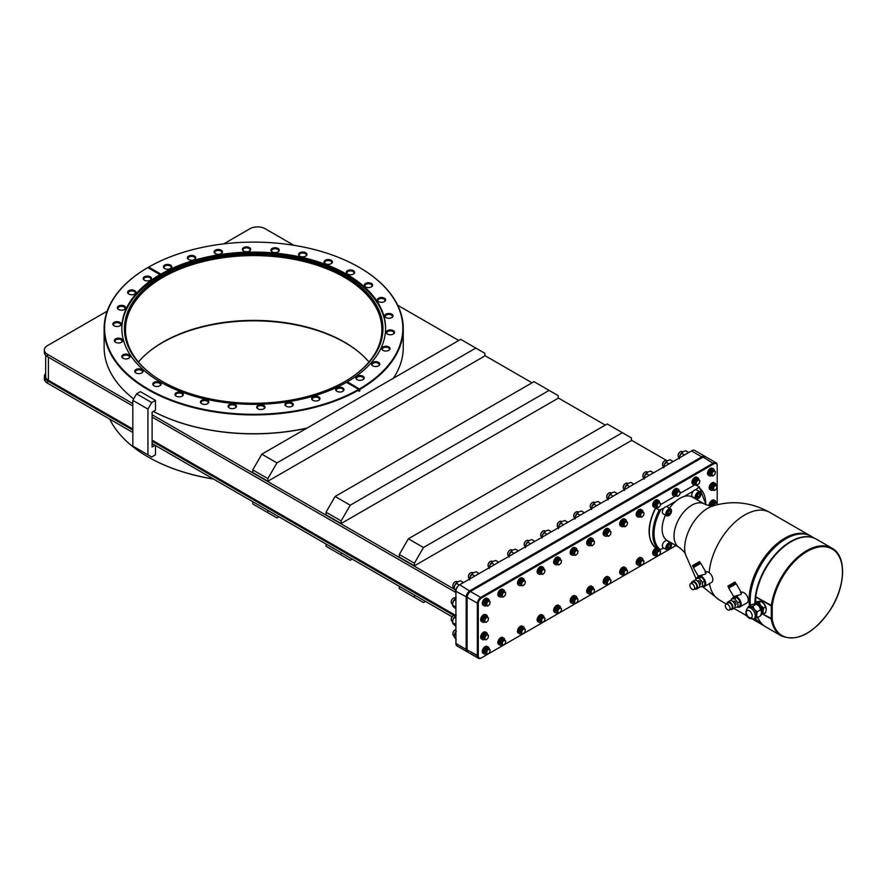 <?xml version="1.0" encoding="UTF-8"?>
<svg xmlns="http://www.w3.org/2000/svg" width="887" height="887" viewBox="0 0 887 887"><rect width="100%" height="100%" fill="white"/><g stroke="black" fill="none" stroke-linecap="round" stroke-linejoin="round"><path stroke-width="1.33" d="M489.325 567.669A5.267 3.038 -60 0 1 489.824 565.407A5.267 3.038 -60 0 1 493.05 561.393L495.766 560.484L498.727 562.236M489.336 567.403L488.737 567.048A3.337 1.929 -60 0 1 488.05 565.529L488.05 565.529A3.337 1.929 -60 0 1 490.4 561.438A3.337 1.929 -60 0 1 492.063 561.271L492.673 561.626M488.05 565.529L488.05 565.174A2.905 1.674 -60 0 1 490.101 561.615A2.905 1.674 -60 0 1 490.245 561.538M489.325 568.5L489.824 565.407L493.05 561.393M494.325 564.609L491.476 562.968M497.962 562.68A6.009 3.47 120 0 0 496.143 563.733M467.782 652.045A5.344 3.082 -60 0 1 467.294 651.856L457.016 645.924A5.344 3.082 -60 0 1 455.907 643.474L455.907 590.797A4.701 2.716 -60 0 1 459.233 585.032L691.971 450.663A5.344 3.082 -60 0 1 694.643 450.396L704.921 456.328A5.344 3.082 -60 0 1 705.331 456.661M455.907 643.474L466.185 649.406L466.185 597.25A5.344 3.082 -60 0 1 469.955 590.709L702.249 456.594A5.344 3.082 -60 0 1 704.921 456.328M467.294 651.856A5.344 3.082 -60 0 1 466.185 649.406L467.094 649.406L467.094 597.25L455.907 591.319A5.344 3.082 -60 0 1 459.688 584.777L470.409 591.496L702.704 457.382L691.516 450.929M478.47 658.309L468.192 652.377A5.344 3.082 -60 0 1 467.094 649.938L467.094 597.771A5.344 3.082 -60 0 1 470.864 591.23L703.147 457.115A5.344 3.082 -60 0 1 705.819 456.86L716.097 462.792A5.344 3.082 120 0 0 713.425 463.047L481.142 597.162A5.344 3.082 120 0 0 477.361 603.703L477.361 655.859A5.344 3.082 120 0 0 478.47 658.309A5.344 3.082 120 0 0 481.142 658.043L481.142 658.043M467.094 649.938L478.27 655.859A4.701 2.716 120 0 0 481.597 657.777L675.961 545.56M717.206 504.681L717.206 465.753A4.701 2.716 120 0 0 713.88 463.834L481.597 597.949L470.409 591.496A4.701 2.716 -60 0 0 467.094 597.25L478.27 603.703L478.27 655.859M717.206 465.231L717.206 465.231A5.344 3.082 120 0 0 716.097 462.792M481.597 597.949A4.701 2.716 120 0 0 478.27 603.703M694.554 485.001L680.207 493.272M674.885 496.332L660.56 504.603M715.942 485.189A4.003 2.317 120 0 0 715.942 485.134A4.003 2.317 120 0 0 715.11 483.304L713.991 482.65A4.003 2.317 120 0 0 710.908 483.725A4.003 2.317 120 0 0 709.156 487.761A4.003 2.317 120 0 0 709.988 489.591L711.108 490.234A4.003 2.317 120 0 0 713.148 490.012M487.429 617.119A4.003 2.317 120 0 0 487.429 617.064A4.003 2.317 120 0 0 486.597 615.223L485.488 614.58A4.003 2.317 120 0 0 482.395 615.656A4.003 2.317 120 0 0 480.654 619.691A4.003 2.317 120 0 0 481.475 621.521L482.595 622.164A4.003 2.317 120 0 0 484.646 621.942M715.942 502.63A4.003 2.317 120 0 0 715.942 502.574A4.003 2.317 120 0 0 715.11 500.745L713.991 500.102A4.003 2.317 120 0 0 710.908 501.177A4.003 2.317 120 0 0 709.156 505.202A4.003 2.317 120 0 0 709.212 505.812M487.429 634.56A4.003 2.317 120 0 0 487.429 634.504A4.003 2.317 120 0 0 486.597 632.675L485.488 632.032A4.003 2.317 120 0 0 482.395 633.096A4.003 2.317 120 0 0 480.654 637.132A4.003 2.317 120 0 0 481.475 638.962L482.595 639.616A4.003 2.317 120 0 0 484.646 639.383M714.312 470.775A4.003 2.317 120 0 0 714.312 470.72A4.003 2.317 120 0 0 713.481 468.89L712.361 468.247A4.003 2.317 120 0 0 709.278 469.312A4.003 2.317 120 0 0 707.527 473.348A4.003 2.317 120 0 0 708.358 475.188L709.478 475.831A4.003 2.317 120 0 0 711.518 475.598M698.745 479.756A4.003 2.317 120 0 0 698.745 479.712A4.003 2.317 120 0 0 697.914 477.871L696.805 477.228A4.003 2.317 120 0 0 693.712 478.304A4.003 2.317 120 0 0 691.96 482.328A4.003 2.317 120 0 0 692.791 484.169L693.911 484.812A4.003 2.317 120 0 0 695.962 484.59M679.109 491.099A4.003 2.317 120 0 0 679.109 491.043A4.003 2.317 120 0 0 678.278 489.214L677.158 488.571A4.003 2.317 120 0 0 674.076 489.646A4.003 2.317 120 0 0 672.324 493.671A4.003 2.317 120 0 0 673.155 495.511L674.275 496.155A4.003 2.317 120 0 0 676.315 495.922M659.462 502.441A4.003 2.317 120 0 0 659.462 502.386A4.003 2.317 120 0 0 658.642 500.556L657.522 499.902A4.003 2.317 120 0 0 654.429 500.978A4.003 2.317 120 0 0 652.688 505.013A4.003 2.317 120 0 0 653.508 506.843L654.628 507.486A4.003 2.317 120 0 0 656.679 507.264M642.953 511.976A4.003 2.317 120 0 0 642.953 511.921A4.003 2.317 120 0 0 642.121 510.08L641.002 509.437A4.003 2.317 120 0 0 637.919 510.513A4.003 2.317 120 0 0 636.167 514.549A4.003 2.317 120 0 0 636.999 516.378L638.119 517.021A4.003 2.317 120 0 0 640.17 516.799M626.444 521.501A4.003 2.317 120 0 0 626.444 521.456A4.003 2.317 120 0 0 625.612 519.616L624.492 518.973A4.003 2.317 120 0 0 621.41 520.048A4.003 2.317 120 0 0 619.658 524.084A4.003 2.317 120 0 0 620.49 525.913L621.61 526.556A4.003 2.317 120 0 0 623.65 526.335M609.923 531.036A4.003 2.317 120 0 0 609.923 530.991A4.003 2.317 120 0 0 609.103 529.151L607.983 528.508A4.003 2.317 120 0 0 604.89 529.583A4.003 2.317 120 0 0 603.149 533.608A4.003 2.317 120 0 0 603.969 535.449L605.089 536.092A4.003 2.317 120 0 0 607.14 535.87M593.447 540.56A4.003 2.317 120 0 0 593.447 540.505A4.003 2.317 120 0 0 592.616 538.664L591.496 538.021A4.003 2.317 120 0 0 588.414 539.096A4.003 2.317 120 0 0 586.662 543.132A4.003 2.317 120 0 0 587.493 544.962L588.613 545.605A4.003 2.317 120 0 0 590.653 545.383M576.927 550.084A4.003 2.317 120 0 0 576.927 550.04A4.003 2.317 120 0 0 576.106 548.199L574.987 547.556A4.003 2.317 120 0 0 571.893 548.632A4.003 2.317 120 0 0 570.153 552.668A4.003 2.317 120 0 0 570.973 554.497L572.093 555.14A4.003 2.317 120 0 0 574.144 554.918M560.418 559.619A4.003 2.317 120 0 0 560.418 559.575A4.003 2.317 120 0 0 559.586 557.735L558.466 557.091A4.003 2.317 120 0 0 555.384 558.167A4.003 2.317 120 0 0 553.632 562.192A4.003 2.317 120 0 0 554.464 564.032L555.584 564.675A4.003 2.317 120 0 0 557.635 564.454M543.908 569.155A4.003 2.317 120 0 0 543.908 569.099A4.003 2.317 120 0 0 543.077 567.27L541.957 566.627A4.003 2.317 120 0 0 538.875 567.702A4.003 2.317 120 0 0 537.123 571.727A4.003 2.317 120 0 0 537.954 573.567L539.074 574.211A4.003 2.317 120 0 0 541.114 573.989M524.261 580.497A4.003 2.317 120 0 0 524.261 580.442A4.003 2.317 120 0 0 523.441 578.612L522.321 577.969A4.003 2.317 120 0 0 519.228 579.034A4.003 2.317 120 0 0 517.487 583.069A4.003 2.317 120 0 0 518.307 584.899L519.427 585.553A4.003 2.317 120 0 0 521.478 585.32M504.625 591.84A4.003 2.317 120 0 0 504.625 591.784A4.003 2.317 120 0 0 503.794 589.944L502.674 589.301A4.003 2.317 120 0 0 499.592 590.376A4.003 2.317 120 0 0 497.84 594.412A4.003 2.317 120 0 0 498.671 596.241L499.791 596.884A4.003 2.317 120 0 0 501.842 596.663M489.081 600.809A4.003 2.317 120 0 0 489.081 600.754A4.003 2.317 120 0 0 488.249 598.925L487.129 598.281A4.003 2.317 120 0 0 484.047 599.357A4.003 2.317 120 0 0 482.295 603.382A4.003 2.317 120 0 0 483.127 605.222L484.247 605.865A4.003 2.317 120 0 0 486.287 605.644M655.914 548.055A4.003 2.317 120 0 0 652.688 553.155A4.003 2.317 120 0 0 653.508 554.996L654.628 555.639A4.003 2.317 120 0 0 656.679 555.417M642.953 560.118A4.003 2.317 120 0 0 642.953 560.074A4.003 2.317 120 0 0 642.121 558.233L641.002 557.59A4.003 2.317 120 0 0 637.919 558.666A4.003 2.317 120 0 0 636.167 562.691A4.003 2.317 120 0 0 636.999 564.531L638.119 565.174A4.003 2.317 120 0 0 640.17 564.952M626.444 569.654A4.003 2.317 120 0 0 626.444 569.598A4.003 2.317 120 0 0 625.612 567.769L624.492 567.126A4.003 2.317 120 0 0 621.41 568.201A4.003 2.317 120 0 0 619.658 572.226A4.003 2.317 120 0 0 620.49 574.066L621.61 574.709A4.003 2.317 120 0 0 623.65 574.488M609.923 579.189A4.003 2.317 120 0 0 609.923 579.133A4.003 2.317 120 0 0 609.103 577.304L607.983 576.661A4.003 2.317 120 0 0 604.89 577.725A4.003 2.317 120 0 0 603.149 581.761A4.003 2.317 120 0 0 603.969 583.591L605.089 584.245A4.003 2.317 120 0 0 607.14 584.012M593.447 588.702A4.003 2.317 120 0 0 593.447 588.658A4.003 2.317 120 0 0 592.616 586.817L591.496 586.174A4.003 2.317 120 0 0 588.414 587.249A4.003 2.317 120 0 0 586.662 591.274A4.003 2.317 120 0 0 587.493 593.115L588.613 593.758A4.003 2.317 120 0 0 590.653 593.536M576.927 598.237A4.003 2.317 120 0 0 576.927 598.182A4.003 2.317 120 0 0 576.106 596.352L574.987 595.709A4.003 2.317 120 0 0 571.893 596.785A4.003 2.317 120 0 0 570.153 600.809A4.003 2.317 120 0 0 570.973 602.65L572.093 603.293A4.003 2.317 120 0 0 574.144 603.071M560.418 607.772A4.003 2.317 120 0 0 560.418 607.717A4.003 2.317 120 0 0 559.586 605.888L558.466 605.244A4.003 2.317 120 0 0 555.384 606.309A4.003 2.317 120 0 0 553.632 610.345A4.003 2.317 120 0 0 554.464 612.174L555.584 612.828A4.003 2.317 120 0 0 557.635 612.595M543.908 617.308A4.003 2.317 120 0 0 543.908 617.252A4.003 2.317 120 0 0 543.077 615.423L541.957 614.769A4.003 2.317 120 0 0 538.875 615.844A4.003 2.317 120 0 0 537.123 619.88A4.003 2.317 120 0 0 537.954 621.709L539.074 622.364A4.003 2.317 120 0 0 541.114 622.131M524.261 628.65A4.003 2.317 120 0 0 524.261 628.595A4.003 2.317 120 0 0 523.441 626.754L522.321 626.111A4.003 2.317 120 0 0 519.228 627.187A4.003 2.317 120 0 0 517.487 631.222A4.003 2.317 120 0 0 518.307 633.052L519.427 633.695A4.003 2.317 120 0 0 521.478 633.473M504.625 639.982A4.003 2.317 120 0 0 504.625 639.937A4.003 2.317 120 0 0 503.794 638.097L502.674 637.454A4.003 2.317 120 0 0 499.592 638.529A4.003 2.317 120 0 0 497.84 642.554A4.003 2.317 120 0 0 498.671 644.394L499.791 645.037A4.003 2.317 120 0 0 501.842 644.816M489.081 648.962A4.003 2.317 120 0 0 489.081 648.907A4.003 2.317 120 0 0 488.249 647.078L487.129 646.423A4.003 2.317 120 0 0 484.047 647.499A4.003 2.317 120 0 0 482.295 651.535A4.003 2.317 120 0 0 483.127 653.364L484.247 654.007A4.003 2.317 120 0 0 486.287 653.786M655.937 507.275L655.737 508.096A37.387 21.587 120 0 0 655.737 547.955L655.937 547.135L655.737 547.955L659.241 549.973L663.742 548.077M694.377 485.078L695.785 484.967L699.289 486.985L695.752 489.735A4.003 2.317 120 0 0 693.368 491.11L684.021 496.509A25.102 14.491 120 0 0 675.728 501.299L666.37 506.699A4.003 2.317 120 0 0 663.997 508.063L659.241 510.114L655.737 508.096M699.289 486.985L699.089 487.806A36.533 21.1 120 0 1 705.697 504.67M700.863 493.815A4.003 2.317 120 0 0 700.863 493.76L700.863 493.76A4.003 2.317 120 0 0 700.043 491.93L696.561 489.923A4.003 2.317 120 0 0 695.752 489.735M693.368 491.11A4.003 2.317 120 0 0 691.727 495.024A4.003 2.317 120 0 0 692.559 496.864L696.029 498.871A4.003 2.317 120 0 0 698.036 498.671A4.003 2.317 120 0 0 698.191 498.572M700.043 491.93A4.003 2.317 120 0 0 696.949 493.006A4.003 2.317 120 0 0 695.197 497.03A4.003 2.317 120 0 0 696.029 498.871M700.863 494.114L700.863 494.114A3.581 2.062 120 0 0 698.335 492.651A3.581 2.062 120 0 0 695.807 497.03A3.581 2.062 120 0 0 698.335 498.494A3.581 2.062 120 0 0 700.863 494.114L700.863 493.76M699.156 493.46L697.515 494.403L696.694 496.52L697.515 497.685L699.156 496.742L699.976 494.624L699.156 493.46M671.492 511.067L671.492 511.067A3.581 2.062 120 0 0 668.953 509.615A3.581 2.062 120 0 0 666.425 513.994A3.581 2.062 120 0 0 668.953 515.458A3.581 2.062 120 0 0 671.492 511.067L671.492 510.724A4.003 2.317 120 0 0 670.661 508.883A4.003 2.317 120 0 0 667.567 509.958A4.003 2.317 120 0 0 665.827 513.994A4.003 2.317 120 0 0 666.658 515.824A4.003 2.317 120 0 0 668.654 515.624A4.003 2.317 120 0 0 668.809 515.535M669.774 510.424L668.133 511.367L667.323 513.484L668.133 514.648L669.774 513.695L670.594 511.588L669.774 510.424M671.492 544.995L671.492 544.995A3.581 2.062 120 0 0 668.953 543.531A3.581 2.062 120 0 0 666.425 547.911A3.581 2.062 120 0 0 668.953 549.375A3.581 2.062 120 0 0 671.492 544.995L671.492 544.64A4.003 2.317 120 0 0 670.661 542.811A4.003 2.317 120 0 0 667.567 543.886A4.003 2.317 120 0 0 665.827 547.911A4.003 2.317 120 0 0 666.658 549.752A4.003 2.317 120 0 0 668.654 549.552A4.003 2.317 120 0 0 668.809 549.452M669.774 544.341L668.133 545.294L667.323 547.401L668.133 548.565L669.774 547.623L670.594 545.505L669.774 544.341M667.545 546.813L668.554 545.05M696.927 495.933L697.936 494.159M667.545 512.897L668.554 511.123M670.594 545.505L669.175 544.685M669.774 547.623L667.966 546.58M699.976 494.624L698.557 493.804M699.156 496.742L697.348 495.689M670.594 511.588L669.175 510.768M669.774 513.695L667.966 512.653M670.661 542.811L667.179 540.804A4.003 2.317 120 0 0 664.097 541.879A4.003 2.317 120 0 0 662.345 545.915A4.003 2.317 120 0 0 663.177 547.745L666.658 549.752M663.997 508.063A4.003 2.317 120 0 0 662.345 511.987A4.003 2.317 120 0 0 663.177 513.817L666.658 515.824M670.661 508.883L667.179 506.887A4.003 2.317 120 0 0 666.37 506.699M675.728 501.299A25.102 14.491 120 0 0 669.485 508.207M665.472 515.147A25.102 14.491 120 0 0 662.123 529.084A25.102 14.491 -60 0 0 667.312 540.571L679.22 547.445A25.102 14.491 -60 0 1 674.02 535.959A25.102 14.491 120 0 1 684.986 510.69A25.102 14.491 120 0 1 704.322 503.96L692.425 497.086A25.102 14.491 120 0 0 684.021 496.509M672.024 543.287L671.337 543.687M702.482 586.629A6.009 3.47 -120 0 0 704.466 586.484L711.562 582.382A6.009 3.47 -120 0 0 712.494 577.57A6.009 3.47 -120 0 0 708.558 572.27A6.009 3.47 -120 0 0 705.742 571.871M704.466 586.484A6.009 3.47 -120 0 0 705.387 581.661A6.009 3.47 -120 0 0 701.462 576.362A6.009 3.47 -120 0 0 697.326 577.714M698.723 575.94L705.487 574.044C706.396 572.592 706.252 572.004 705.043 572.259M698.28 576.184L693.335 567.625L700.797 563.323L705.997 572.337M702.571 574.998L701.406 576.339M699.521 586.906L702.46 586.651L704.721 585.331L704.721 580.985L701.462 576.927L698.191 577.215L695.929 578.524L695.929 580.209M701.462 576.927L699.189 578.235L695.929 578.524M704.721 580.985L702.46 582.293L699.189 578.235M702.46 586.651L702.46 582.293M699.61 584.744L700.231 584.378A2.073 1.197 -120 0 0 700.663 583.435A2.073 1.197 -120 0 0 699.754 581.351A2.073 1.197 -120 0 0 698.158 580.785L697.537 581.151M692.37 581.584A4.269 2.473 -120 0 1 695.663 582.737A4.269 2.473 -120 0 1 697.537 587.039A4.269 2.473 60 0 1 696.65 588.99L698.834 587.726A4.269 2.473 60 0 0 699.721 585.775A4.269 2.473 -120 0 0 697.858 581.473A4.269 2.473 -120 0 0 694.565 580.32L692.37 581.584A4.269 2.473 -120 0 0 691.505 583.136M696.65 588.99A4.269 2.473 60 0 1 694.876 588.968M693.922 589.511L696.195 588.203A3.371 1.94 60 0 0 696.894 586.662A3.371 1.94 -120 0 0 695.419 583.28A3.371 1.94 -120 0 0 692.825 582.371L690.563 583.679A3.371 1.94 -120 0 0 689.864 585.22A3.371 1.94 60 0 0 691.328 588.613A3.371 1.94 60 0 0 693.922 589.511A3.371 1.94 60 0 0 694.621 587.97A3.371 1.94 -120 0 0 693.157 584.588A3.371 1.94 -120 0 0 690.563 583.679M694.222 565.884L700.098 562.491L692.969 566.605L694.222 565.884L694.754 566.804M692.969 566.605L692.437 565.673L699.566 561.56L700.098 562.491M737.906 607.085A6.009 3.47 -120 0 0 739.891 606.941L746.998 602.838A6.009 3.47 -120 0 0 747.918 598.026A6.009 3.47 -120 0 0 743.993 592.716A6.009 3.47 -120 0 0 741.166 592.328M739.891 606.941A6.009 3.47 -120 0 0 740.822 602.118A6.009 3.47 -120 0 0 736.886 596.818A6.009 3.47 -120 0 0 732.762 598.171M734.159 596.386L740.911 594.501C741.82 593.048 741.676 592.461 740.479 592.716M733.704 596.629L728.77 588.081L736.221 583.768L741.432 592.782M737.995 595.454L736.842 596.796M729.646 586.329L735.523 582.947L728.404 587.061L729.646 586.329L730.178 587.261M728.404 587.061L727.861 586.13L734.99 582.016L735.523 582.947M734.946 607.362L737.884 607.096L740.146 605.788L740.146 601.441L736.886 597.383L733.627 597.672L731.354 598.98L731.354 600.665M736.886 597.383L734.624 598.692L731.354 598.98M740.146 601.441L737.884 602.75L734.624 598.692M737.884 607.096L737.884 602.75M735.035 605.2L735.656 604.834A2.073 1.197 -120 0 0 736.088 603.881A2.073 1.197 -120 0 0 735.179 601.796A2.073 1.197 -120 0 0 733.582 601.242L732.961 601.608M727.806 602.04A4.269 2.473 -120 0 1 731.099 603.193A4.269 2.473 -120 0 1 732.961 607.484A4.269 2.473 60 0 1 732.074 609.447L734.27 608.183A4.269 2.473 60 0 0 735.146 606.22A4.269 2.473 -120 0 0 733.283 601.918A4.269 2.473 -120 0 0 729.99 600.776L727.806 602.04A4.269 2.473 -120 0 0 726.941 603.592M732.074 609.447A4.269 2.473 60 0 1 730.3 609.413M729.358 609.968L731.62 608.659A3.371 1.94 60 0 0 732.318 607.118A3.371 1.94 -120 0 0 730.844 603.737A3.371 1.94 -120 0 0 728.26 602.827L725.987 604.136A3.371 1.94 -120 0 0 725.289 605.677A3.371 1.94 60 0 0 726.763 609.07A3.371 1.94 60 0 0 729.358 609.968A3.371 1.94 60 0 0 730.056 608.427A3.371 1.94 -120 0 0 728.582 605.045A3.371 1.94 -120 0 0 725.987 604.136M755.746 602.317L755.746 596.984A1.286 0.743 -60 0 1 755.757 596.807A50.637 29.238 -60 0 1 780.105 550.051A50.637 29.238 -60 0 1 816.417 539.196L831.973 548.177C846.941 555.983 845.777 586.584 830.132 610.189C813.567 633.573 797.302 642.144 781.336 635.89A50.637 29.238 -60 0 1 771.313 619.082L772.211 618.993L772.211 605.876A49.994 28.861 -60 0 1 826.407 546.946A49.994 28.861 -60 0 1 826.407 615.356A49.994 28.861 -60 0 1 772.211 618.993M781.336 635.89L765.78 626.898A50.637 29.238 -60 0 1 757.764 617.385M766.246 609.58A6.298 3.637 -120 0 0 766.246 609.524A6.298 3.637 -120 0 0 764.017 603.781L761.101 601.408L759.56 601.209L756.644 601.796L754.438 603.958M761.523 601.663A6.298 3.637 60 0 1 764.017 603.781L765.548 606.952L763.685 608.027L760.769 605.655A6.298 3.637 -120 0 0 756.312 603.082L754.77 602.883M760.769 614.569L765.548 612.895L766.246 609.524L765.548 606.952M763.685 613.97L762.997 611.398L763.685 608.027M761.212 614.48A6.298 3.637 -120 0 0 762.997 611.398A6.298 3.637 -120 0 0 760.769 605.655L759.228 602.484L756.312 603.082A6.298 3.637 -120 0 0 754.748 603.925M761.478 613.261A5.344 3.082 -120 0 0 761.944 608.903A5.344 3.082 -120 0 0 758.54 604.457A5.344 3.082 -120 0 0 756.256 604.025M754.349 618.272L757.265 617.674L760.869 615.589L761.556 612.23A6.298 3.637 -120 0 0 759.327 606.486L756.411 604.102L754.87 603.903L751.954 604.502L748.351 606.586L748.029 607.617M761.556 612.23L759.327 606.486M757.265 617.674L756.578 615.101L757.265 611.731L754.349 609.358A6.298 3.637 -120 0 0 752.121 607.384A6.298 3.637 -120 0 0 749.892 606.786L748.351 606.586M760.869 609.646L757.265 611.731M753.95 618.749L755.269 617.984A6.298 3.637 -120 0 0 756.578 615.101A6.298 3.637 -120 0 0 754.349 609.358L752.808 606.187L749.892 606.786A6.298 3.637 -120 0 0 748.961 607.074L747.652 607.828C744.77 612.374 745.457 615.944 749.737 618.538L753.95 618.749A6.298 3.637 -120 0 0 754.915 613.693A6.298 3.637 -120 0 0 750.801 608.138A6.298 3.637 -120 0 0 747.652 607.828M756.411 604.102L752.808 606.187M761.101 601.408L759.228 602.484M715.11 483.304A4.003 2.317 120 0 0 712.028 484.369A4.003 2.317 120 0 0 710.276 488.404A4.003 2.317 120 0 0 711.108 490.234M716.53 485.522L713.614 484.28L711.718 485.965L711.208 488.46L714.623 490.433L716.53 488.737L717.04 486.253L715.643 485.444L713.736 487.129L713.736 490.356M713.614 484.28L715.643 485.444M712.594 484.867L714.623 486.032M711.208 488.46L713.226 489.624M711.208 487.273L713.226 488.449M711.718 485.965L713.736 487.129M486.597 615.223A4.003 2.317 120 0 0 483.515 616.299A4.003 2.317 120 0 0 481.763 620.335A4.003 2.317 120 0 0 482.595 622.164M488.016 617.452L485.111 616.199L483.204 617.895L482.694 620.39L486.109 622.364L488.016 620.667L488.526 618.172L487.129 617.374L486.109 617.962L484.723 620.379L485.233 622.275M485.111 616.199L487.129 617.374M484.091 616.798L486.109 617.962M482.694 620.39L484.723 621.554M482.694 619.204L484.723 620.379M483.204 617.895L485.233 619.059M715.11 500.745A4.003 2.317 120 0 0 712.028 501.82A4.003 2.317 120 0 0 710.276 505.845A4.003 2.317 120 0 0 710.276 505.978M717.04 504.725L716.53 502.973L713.614 501.72L711.718 503.406L711.307 506.045M713.614 501.72L715.643 502.885L713.259 505.812M712.594 502.308L714.623 503.483M716.53 502.973L715.643 502.885M711.208 504.725L713.148 505.845M711.718 503.406L713.736 504.581M486.597 632.675A4.003 2.317 120 0 0 483.515 633.75A4.003 2.317 120 0 0 481.763 637.775A4.003 2.317 120 0 0 482.595 639.616M488.016 634.892L485.111 633.651L483.204 635.336L482.694 637.831L486.109 639.804L488.016 638.119L488.526 635.624L488.016 634.892L486.109 635.402L484.723 637.82L485.233 639.727M485.111 633.651L487.129 634.815M484.091 634.238L486.109 635.402M482.694 637.831L484.723 638.995M482.694 636.655L484.723 637.82M483.204 635.336L485.233 636.511M713.481 468.89A4.003 2.317 120 0 0 710.387 469.966A4.003 2.317 120 0 0 708.646 473.991A4.003 2.317 120 0 0 709.478 475.831M714.889 471.119L711.984 469.866L710.088 471.551L709.578 474.046L712.993 476.02L714.889 474.334L715.399 471.84L714.013 471.03L712.106 472.727L712.106 475.942M711.984 469.866L714.013 471.03M710.964 470.454L712.993 471.629M709.578 474.046L711.596 475.21M709.578 472.871L711.596 474.035M710.088 471.551L712.106 472.727M697.914 477.871A4.003 2.317 120 0 0 694.831 478.947A4.003 2.317 120 0 0 693.08 482.983A4.003 2.317 120 0 0 693.911 484.812M699.333 480.1L696.428 478.847L694.521 480.543L694.011 483.027L697.426 485.001L699.333 483.315L699.843 480.821L698.446 480.022L697.426 480.61L696.04 483.027L696.55 484.923M696.428 478.847L698.446 480.022M695.408 479.435L697.426 480.61M694.011 483.027L696.04 484.202M694.011 481.852L696.04 483.027M694.521 480.543L696.55 481.708M678.278 489.214A4.003 2.317 120 0 0 675.195 490.289A4.003 2.317 120 0 0 673.444 494.314A4.003 2.317 120 0 0 674.275 496.155M679.697 491.442L676.781 490.189L674.885 491.875L674.375 494.369L677.79 496.343L679.697 494.658L680.207 492.163L678.81 491.354L676.903 493.05L676.903 496.265M676.781 490.189L678.81 491.354M675.761 490.777L677.79 491.952M674.375 494.369L676.393 495.534M674.375 493.194L676.393 494.358M674.885 491.875L676.903 493.05M658.642 500.556A4.003 2.317 120 0 0 655.548 501.621A4.003 2.317 120 0 0 653.797 505.657A4.003 2.317 120 0 0 654.628 507.486M660.05 502.774L657.145 501.532L655.238 503.217L654.728 505.712L658.154 507.686L660.05 506L660.56 503.506L659.174 502.696L657.267 504.381L657.267 507.608M657.145 501.532L659.174 502.696M656.125 502.12L658.154 503.284M654.728 505.712L656.757 506.876M654.728 504.537L656.757 505.701M655.238 503.217L657.267 504.381M642.121 510.08A4.003 2.317 120 0 0 639.039 511.156A4.003 2.317 120 0 0 637.287 515.192A4.003 2.317 120 0 0 638.119 517.021M643.541 512.309L640.636 511.067L638.729 512.753L638.219 515.247L641.634 517.221L643.541 515.524L644.051 513.041L642.654 512.231L640.747 513.917L640.747 517.143M640.636 511.067L642.654 512.231M639.616 511.655L641.634 512.819M638.219 515.247L640.237 516.411M638.219 514.061L640.237 515.236M638.729 512.753L640.747 513.917M625.612 519.616A4.003 2.317 120 0 0 622.519 520.691A4.003 2.317 120 0 0 620.778 524.727A4.003 2.317 120 0 0 621.61 526.556M627.031 521.844L624.115 520.591L622.219 522.288L621.709 524.782L625.124 526.745L627.031 525.06L627.541 522.565L626.144 521.767L624.237 523.452L624.237 526.667M624.115 520.591L626.144 521.767M623.095 521.19L625.124 522.354M621.709 524.782L623.727 525.947M621.709 523.596L623.727 524.771M622.219 522.288L624.237 523.452M609.103 529.151A4.003 2.317 120 0 0 606.009 530.226A4.003 2.317 120 0 0 604.258 534.262A4.003 2.317 120 0 0 605.089 536.092M610.511 531.38L607.606 530.127L605.699 531.823L605.189 534.307L608.604 536.28L610.511 534.595L611.021 532.1L609.635 531.302L608.604 531.89L607.218 534.307L607.728 536.203M607.606 530.127L609.635 531.302M606.586 530.714L608.604 531.89M605.189 534.307L607.218 535.482M605.189 533.131L607.218 534.307M605.699 531.823L607.728 532.987M592.616 538.664A4.003 2.317 120 0 0 589.533 539.74A4.003 2.317 120 0 0 587.782 543.775A4.003 2.317 120 0 0 588.613 545.605M594.035 540.893L591.119 539.651L589.223 541.336L588.713 543.831L592.128 545.804L594.035 544.108L594.545 541.624L593.148 540.815L591.241 542.5L591.241 545.727M591.119 539.651L593.148 540.815M590.099 540.238L592.128 541.403M588.713 543.831L590.731 544.995M588.713 542.644L590.731 543.82M589.223 541.336L591.241 542.5M576.106 548.199A4.003 2.317 120 0 0 573.013 549.275A4.003 2.317 120 0 0 571.261 553.311A4.003 2.317 120 0 0 572.093 555.14M577.515 550.428L574.61 549.175L572.703 550.871L572.193 553.366L575.619 555.329L577.515 553.643L578.025 551.149L576.639 550.35L574.732 552.036L574.732 555.251M574.61 549.175L576.639 550.35M573.59 549.774L575.619 550.938M572.193 553.366L574.222 554.53M572.193 552.18L574.222 553.355M572.703 550.871L574.732 552.036M559.586 557.735A4.003 2.317 120 0 0 556.504 558.81A4.003 2.317 120 0 0 554.752 562.846A4.003 2.317 120 0 0 555.584 564.675M561.005 559.963L558.1 558.71L556.193 560.407L555.683 562.89L559.098 564.864L561.005 563.178L561.515 560.684L560.118 559.885L559.098 560.473L557.712 562.89L558.222 564.786M558.1 558.71L560.118 559.885M557.08 559.298L559.098 560.473M555.683 562.89L557.712 564.065M555.683 561.715L557.712 562.89M556.193 560.407L558.222 561.571M543.077 567.27A4.003 2.317 120 0 0 539.995 568.345A4.003 2.317 120 0 0 538.243 572.37A4.003 2.317 120 0 0 539.074 574.211M544.496 569.498L541.58 568.245L539.684 569.931L539.174 572.425L542.589 574.399L544.496 572.714L545.006 570.219L543.609 569.421L541.702 571.106L541.702 574.321M541.58 568.245L543.609 569.421M540.56 568.833L542.589 570.008M539.174 572.425L541.192 573.601M539.174 571.25L541.192 572.414M539.684 569.931L541.702 571.106M523.441 578.612A4.003 2.317 120 0 0 520.347 579.688A4.003 2.317 120 0 0 518.596 583.713A4.003 2.317 120 0 0 519.427 585.553M524.849 580.83L521.944 579.588L520.037 581.273L519.527 583.768L522.942 585.742L524.849 584.056L525.359 581.562L524.849 580.83L522.942 581.34L521.556 583.757L522.066 585.664M521.944 579.588L523.962 580.752M520.924 580.176L522.942 581.34M519.527 583.768L521.556 584.932M519.527 582.593L521.556 583.757M520.037 581.273L522.066 582.449M503.794 589.944A4.003 2.317 120 0 0 500.712 591.019A4.003 2.317 120 0 0 498.96 595.055A4.003 2.317 120 0 0 499.791 596.884M505.213 592.172L502.297 590.93L500.401 592.616L499.891 595.11L503.306 597.084L505.213 595.388L505.723 592.904L504.326 592.095L502.419 593.78L502.419 597.006M502.297 590.93L504.326 592.095M501.277 591.518L503.306 592.682M499.891 595.11L501.909 596.275M499.891 593.924L501.909 595.099M500.401 592.616L502.419 593.78M488.249 598.925A4.003 2.317 120 0 0 485.167 600A4.003 2.317 120 0 0 483.415 604.025A4.003 2.317 120 0 0 484.247 605.865M489.668 601.153L486.752 599.9L484.856 601.586L484.346 604.08L487.761 606.054L489.668 604.369L490.178 601.874L488.781 601.076L486.874 602.761L486.874 605.976M486.752 599.9L488.781 601.076M485.732 600.488L487.761 601.663M484.346 604.08L486.364 605.256M484.346 602.905L486.364 604.069M484.856 601.586L486.874 602.761M657.034 548.698A4.003 2.317 120 0 0 653.797 553.81A4.003 2.317 120 0 0 654.628 555.639M660.05 550.927L657.145 549.674L655.238 551.37L654.728 553.854L658.154 555.827L660.05 554.142L660.56 551.647L659.174 550.849L657.267 552.534L657.267 555.75M657.145 549.674L659.174 550.849M656.125 550.262L658.154 551.437M654.728 553.854L656.757 555.029M654.728 552.679L656.757 553.854M655.238 551.37L657.267 552.534M642.121 558.233A4.003 2.317 120 0 0 639.039 559.309A4.003 2.317 120 0 0 637.287 563.345A4.003 2.317 120 0 0 638.119 565.174M643.541 560.462L640.636 559.209L638.729 560.894L638.219 563.389L641.634 565.363L643.541 563.677L644.051 561.183L642.654 560.384L640.747 562.07L640.747 565.285M640.636 559.209L642.654 560.384M639.616 559.797L641.634 560.972M638.219 563.389L640.237 564.564M638.219 562.214L640.237 563.378M638.729 560.894L640.747 562.07M625.612 567.769A4.003 2.317 120 0 0 622.519 568.844A4.003 2.317 120 0 0 620.778 572.869A4.003 2.317 120 0 0 621.61 574.709M627.031 569.997L624.115 568.744L622.219 570.43L621.709 572.924L625.124 574.898L627.031 573.213L627.541 570.718L626.144 569.92L624.237 571.605L624.237 574.82M624.115 568.744L626.144 569.92M623.095 569.332L625.124 570.507M621.709 572.924L623.727 574.1M621.709 571.749L623.727 572.913M622.219 570.43L624.237 571.605M609.103 577.304A4.003 2.317 120 0 0 606.009 578.379A4.003 2.317 120 0 0 604.258 582.404A4.003 2.317 120 0 0 605.089 584.245M610.511 579.521L607.606 578.28L605.699 579.965L605.189 582.46L608.604 584.433L610.511 582.748L611.021 580.253L610.511 579.521L608.604 580.031L607.218 582.449L607.728 584.356M607.606 578.28L609.635 579.444M606.586 578.867L608.604 580.031M605.189 582.46L607.218 583.624M605.189 581.284L607.218 582.449M605.699 579.965L607.728 581.14M592.616 586.817A4.003 2.317 120 0 0 589.533 587.893A4.003 2.317 120 0 0 587.782 591.928A4.003 2.317 120 0 0 588.613 593.758M594.035 589.046L591.119 587.793L589.223 589.478L588.713 591.973L592.128 593.946L594.035 592.261L594.545 589.766L593.148 588.968L591.241 590.653L591.241 593.869M591.119 587.793L593.148 588.968M590.099 588.38L592.128 589.556M588.713 591.973L590.731 593.148M588.713 590.797L590.731 591.962M589.223 589.478L591.241 590.653M576.106 596.352A4.003 2.317 120 0 0 573.013 597.428A4.003 2.317 120 0 0 571.261 601.453A4.003 2.317 120 0 0 572.093 603.293M577.515 598.581L574.61 597.328L572.703 599.013L572.193 601.508L575.619 603.482L577.515 601.796L578.025 599.302L576.639 598.503L574.732 600.189L574.732 603.404M574.61 597.328L576.639 598.503M573.59 597.916L575.619 599.091M572.193 601.508L574.222 602.683M572.193 600.333L574.222 601.497M572.703 599.013L574.732 600.189M559.586 605.888A4.003 2.317 120 0 0 556.504 606.963A4.003 2.317 120 0 0 554.752 610.988A4.003 2.317 120 0 0 555.584 612.828M561.005 608.105L558.1 606.863L556.193 608.549L555.683 611.043L559.098 613.017L561.005 611.331L561.515 608.837L561.005 608.105L559.098 608.615L557.712 611.032L558.222 612.939M558.1 606.863L560.118 608.027M557.08 607.451L559.098 608.615M555.683 611.043L557.712 612.207M555.683 609.868L557.712 611.032M556.193 608.549L558.222 609.724M543.077 615.423A4.003 2.317 120 0 0 539.995 616.498A4.003 2.317 120 0 0 538.243 620.523A4.003 2.317 120 0 0 539.074 622.364M544.496 617.64L541.58 616.398L539.684 618.084L539.174 620.578L542.589 622.552L544.496 620.867L545.006 618.372L543.609 617.563L541.702 619.248L541.702 622.474M541.58 616.398L543.609 617.563M540.56 616.986L542.589 618.15M539.174 620.578L541.192 621.743M539.174 619.403L541.192 620.567M539.684 618.084L541.702 619.248M523.441 626.754A4.003 2.317 120 0 0 520.347 627.83A4.003 2.317 120 0 0 518.596 631.866A4.003 2.317 120 0 0 519.427 633.695M524.849 628.983L521.944 627.741L520.037 629.426L519.527 631.921L522.942 633.895L524.849 632.198L525.359 629.715L524.849 628.983L522.942 629.493L521.556 631.91L522.066 633.806M521.944 627.741L523.962 628.905M520.924 628.329L522.942 629.493M519.527 631.921L521.556 633.085M519.527 630.735L521.556 631.91M520.037 629.426L522.066 630.59M503.794 638.097A4.003 2.317 120 0 0 500.712 639.172A4.003 2.317 120 0 0 498.96 643.208A4.003 2.317 120 0 0 499.791 645.037M505.213 640.325L502.297 639.072L500.401 640.758L499.891 643.252L503.306 645.226L505.213 643.541L505.723 641.046L504.326 640.248L502.419 641.933L502.419 645.148M502.297 639.072L504.326 640.248M501.277 639.66L503.306 640.835M499.891 643.252L501.909 644.428M499.891 642.077L501.909 643.241M500.401 640.758L502.419 641.933M488.249 647.078A4.003 2.317 120 0 0 485.167 648.142A4.003 2.317 120 0 0 483.415 652.178A4.003 2.317 120 0 0 484.247 654.007M489.668 649.295L486.752 648.053L484.856 649.739L484.346 652.233L487.761 654.207L489.668 652.522L490.178 650.027L488.781 649.217L486.874 650.903L486.874 654.129M486.752 648.053L488.781 649.217M485.732 648.641L487.761 649.805M484.346 652.233L486.364 653.397M484.346 651.058L486.364 652.222M484.856 649.739L486.874 650.903M45.669 373.505A10.666 6.154 180 0 0 44.35 376.476A10.666 6.154 180 0 0 47.477 380.833L132.828 430.106M152.098 441.238L453.767 615.401M47.477 380.833L47.477 383.184L132.828 432.468M152.098 443.589L452.093 616.787M107.216 311.137L47.477 345.631A10.666 6.154 0 0 0 44.35 349.977A10.666 6.154 0 0 0 47.477 354.334L47.477 356.685L132.828 405.969M152.098 417.09L455.907 592.494M47.477 354.334L132.828 403.607M152.098 414.739L454.177 589.145M132.828 429.031L48.408 380.29A9.336 5.389 180 0 1 45.669 376.476L45.669 355.299M455.907 615.556L152.098 440.152M223.724 243.87L250.012 228.691A10.666 6.154 0 0 1 265.091 228.691L293.841 245.289M47.477 383.184A10.666 6.154 180 0 1 44.35 378.838L44.35 376.476M213.335 478.947A149.559 86.349 180 0 1 147.941 456.86A149.559 86.349 180 0 1 147.941 456.849A149.559 86.349 180 0 1 109.689 419.107M148.395 267.941L148.694 267.076L160.902 274.116L160.902 274.815L159.993 275.336L159.993 274.637A32.054 18.505 -120 0 0 160.902 274.815M160.902 274.116A131.886 76.138 180 0 1 304.463 257.94A131.886 76.138 180 0 1 385.579 328.212A131.886 76.138 180 0 1 347.405 381.787L359.9 389.36A149.559 86.349 0 0 0 403.263 328.567A149.559 86.349 0 0 0 359.457 267.508L359.457 267.508A149.559 86.349 0 0 0 359.302 267.419M359.002 390.435A32.054 18.505 -120 0 0 359.9 390.757L359.9 389.36M347.405 381.787L347.405 382.485A32.054 18.505 -120 0 0 348.281 383.35M359.601 388.839A149.138 86.106 0 0 0 359.157 267.331A149.138 86.106 0 0 0 148.694 267.076M363.005 376.232A4.18 2.417 0 0 0 357.284 376.132A4.18 2.417 0 0 0 356.751 379.414A4.18 2.417 0 0 0 357.095 379.647A4.18 2.417 0 0 0 363.337 379.414A4.18 2.417 0 0 0 363.005 376.232M378.583 362.384A4.18 2.417 0 0 0 372.862 362.273A4.18 2.417 0 0 0 372.34 365.566A4.18 2.417 0 0 0 372.673 365.788A4.18 2.417 0 0 0 378.926 365.566A4.18 2.417 0 0 0 378.583 362.384M388.839 346.961A4.18 2.417 0 0 0 383.117 346.861A4.18 2.417 0 0 0 382.585 350.143A4.18 2.417 0 0 0 382.929 350.365A4.18 2.417 0 0 0 389.182 350.143A4.18 2.417 0 0 0 388.839 346.961M393.307 330.64A4.18 2.417 0 0 0 387.597 330.541A4.18 2.417 0 0 0 387.065 333.834A4.18 2.417 0 0 0 387.408 334.055A4.18 2.417 0 0 0 393.651 333.834A4.18 2.417 0 0 0 393.307 330.64M391.81 314.153A4.18 2.417 0 0 0 386.1 314.042A4.18 2.417 0 0 0 385.568 317.335A4.18 2.417 0 0 0 385.912 317.557A4.18 2.417 0 0 0 392.154 317.335A4.18 2.417 0 0 0 391.81 314.153M384.415 298.198A4.18 2.417 0 0 0 378.694 298.099A4.18 2.417 0 0 0 378.161 301.38A4.18 2.417 0 0 0 378.505 301.602A4.18 2.417 0 0 0 384.747 301.38A4.18 2.417 0 0 0 384.415 298.198M371.42 283.474A4.18 2.417 0 0 0 365.699 283.374A4.18 2.417 0 0 0 365.178 286.667A4.18 2.417 0 0 0 365.511 286.889A4.18 2.417 0 0 0 371.764 286.667A4.18 2.417 0 0 0 371.42 283.474M353.414 270.646A4.18 2.417 0 0 0 347.693 270.535A4.18 2.417 0 0 0 347.172 273.828A4.18 2.417 0 0 0 347.504 274.05A4.18 2.417 0 0 0 353.758 273.828A4.18 2.417 0 0 0 353.414 270.646M331.184 260.246A4.18 2.417 0 0 0 325.462 260.146A4.18 2.417 0 0 0 324.93 263.439A4.18 2.417 0 0 0 325.274 263.661A4.18 2.417 0 0 0 331.527 263.439A4.18 2.417 0 0 0 331.184 260.246M305.693 252.751A4.18 2.417 0 0 0 299.972 252.651A4.18 2.417 0 0 0 299.44 255.933A4.18 2.417 0 0 0 299.784 256.155A4.18 2.417 0 0 0 306.037 255.933A4.18 2.417 0 0 0 305.693 252.751M278.063 248.471A4.18 2.417 0 0 0 272.342 248.371A4.18 2.417 0 0 0 271.81 251.664A4.18 2.417 0 0 0 272.154 251.886A4.18 2.417 0 0 0 278.396 251.664A4.18 2.417 0 0 0 278.063 248.471M249.491 247.606A4.18 2.417 0 0 0 243.77 247.506A4.18 2.417 0 0 0 243.238 250.799A4.18 2.417 0 0 0 243.581 251.021A4.18 2.417 0 0 0 249.835 250.799A4.18 2.417 0 0 0 249.491 247.606M221.229 250.189A4.18 2.417 0 0 0 215.508 250.09A4.18 2.417 0 0 0 214.987 253.383A4.18 2.417 0 0 0 215.319 253.604A4.18 2.417 0 0 0 221.573 253.383A4.18 2.417 0 0 0 221.229 250.189M194.519 256.11A4.18 2.417 0 0 0 188.798 256.01A4.18 2.417 0 0 0 188.277 259.303A4.18 2.417 0 0 0 188.621 259.525A4.18 2.417 0 0 0 194.863 259.303A4.18 2.417 0 0 0 194.519 256.11M170.526 265.113A4.18 2.417 0 0 0 164.805 265.002A4.18 2.417 0 0 0 164.283 268.295A4.18 2.417 0 0 0 164.616 268.517A4.18 2.417 0 0 0 170.869 268.295A4.18 2.417 0 0 0 170.526 265.113M147.785 267.597L159.993 274.637A131.886 76.138 180 0 0 121.818 328.212A131.886 76.138 180 0 0 202.935 398.485A131.886 76.138 180 0 0 346.495 382.319L358.692 389.36A149.138 86.106 0 0 1 148.24 389.094A149.138 86.106 0 0 1 147.785 267.597L147.486 267.763A149.559 86.349 0 0 0 104.134 328.567A149.559 86.349 0 0 0 147.941 389.626A149.559 86.349 0 0 0 359.002 389.881L358.692 389.36M159.882 382.375A4.18 2.417 0 0 0 154.161 382.275A4.18 2.417 0 0 0 153.639 385.568A4.18 2.417 0 0 0 153.972 385.79A4.18 2.417 0 0 0 160.225 385.568A4.18 2.417 0 0 0 159.882 382.375M182.112 392.775A4.18 2.417 0 0 0 176.402 392.675A4.18 2.417 0 0 0 175.87 395.957A4.18 2.417 0 0 0 176.214 396.179A4.18 2.417 0 0 0 182.456 395.957A4.18 2.417 0 0 0 182.112 392.775M207.613 400.27A4.18 2.417 0 0 0 201.892 400.17A4.18 2.417 0 0 0 201.36 403.463A4.18 2.417 0 0 0 201.704 403.685A4.18 2.417 0 0 0 207.946 403.463A4.18 2.417 0 0 0 207.613 400.27M235.243 404.55A4.18 2.417 0 0 0 229.522 404.439A4.18 2.417 0 0 0 228.99 407.732A4.18 2.417 0 0 0 229.334 407.953A4.18 2.417 0 0 0 235.587 407.732A4.18 2.417 0 0 0 235.243 404.55M263.816 405.414A4.18 2.417 0 0 0 258.095 405.304A4.18 2.417 0 0 0 257.563 408.597A4.18 2.417 0 0 0 257.906 408.818A4.18 2.417 0 0 0 264.149 408.597A4.18 2.417 0 0 0 263.816 405.414M292.067 402.831A4.18 2.417 0 0 0 286.346 402.72A4.18 2.417 0 0 0 285.825 406.013A4.18 2.417 0 0 0 286.157 406.235A4.18 2.417 0 0 0 292.411 406.013A4.18 2.417 0 0 0 292.067 402.831M318.777 396.91A4.18 2.417 0 0 0 313.056 396.799A4.18 2.417 0 0 0 312.534 400.092A4.18 2.417 0 0 0 312.867 400.314A4.18 2.417 0 0 0 319.12 400.092A4.18 2.417 0 0 0 318.777 396.91M342.77 387.907A4.18 2.417 0 0 0 337.049 387.807A4.18 2.417 0 0 0 336.528 391.1A4.18 2.417 0 0 0 336.86 391.322A4.18 2.417 0 0 0 343.114 391.1A4.18 2.417 0 0 0 342.77 387.907M150.302 276.788A4.18 2.417 0 0 0 144.581 276.689A4.18 2.417 0 0 0 144.049 279.97A4.18 2.417 0 0 0 144.393 280.203A4.18 2.417 0 0 0 150.635 279.97A4.18 2.417 0 0 0 150.302 276.788M134.713 290.637A4.18 2.417 0 0 0 129.003 290.537A4.18 2.417 0 0 0 128.471 293.83A4.18 2.417 0 0 0 128.815 294.052A4.18 2.417 0 0 0 135.057 293.83A4.18 2.417 0 0 0 134.713 290.637M124.468 306.059A4.18 2.417 0 0 0 118.747 305.96A4.18 2.417 0 0 0 118.215 309.253A4.18 2.417 0 0 0 118.559 309.474A4.18 2.417 0 0 0 124.801 309.253A4.18 2.417 0 0 0 124.468 306.059M119.989 322.369A4.18 2.417 0 0 0 114.268 322.269A4.18 2.417 0 0 0 113.736 325.562A4.18 2.417 0 0 0 114.079 325.784A4.18 2.417 0 0 0 120.333 325.562A4.18 2.417 0 0 0 119.989 322.369M121.486 338.867A4.18 2.417 0 0 0 115.765 338.767A4.18 2.417 0 0 0 115.243 342.06A4.18 2.417 0 0 0 115.576 342.282A4.18 2.417 0 0 0 121.829 342.06A4.18 2.417 0 0 0 121.486 338.867M128.892 354.822A4.18 2.417 0 0 0 123.171 354.722A4.18 2.417 0 0 0 122.639 358.015A4.18 2.417 0 0 0 122.983 358.237A4.18 2.417 0 0 0 129.236 358.015A4.18 2.417 0 0 0 128.892 354.822M141.876 369.535A4.18 2.417 0 0 0 136.154 369.435A4.18 2.417 0 0 0 135.633 372.728A4.18 2.417 0 0 0 135.977 372.95A4.18 2.417 0 0 0 142.219 372.728A4.18 2.417 0 0 0 141.876 369.535M159.948 385.745A3.548 2.051 180 0 0 160.48 384.67A3.548 2.051 180 0 0 159.438 383.228A3.548 2.051 0 0 0 155.569 382.785A3.548 2.051 0 0 0 153.384 384.67A3.548 2.051 0 0 0 153.906 385.745M182.179 396.145A3.548 2.051 180 0 0 182.711 395.07A3.548 2.051 180 0 0 181.669 393.617A3.548 2.051 0 0 0 177.81 393.174A3.548 2.051 0 0 0 175.615 395.07A3.548 2.051 0 0 0 176.147 396.145M207.669 403.64A3.548 2.051 180 0 0 208.201 402.565A3.548 2.051 180 0 0 207.159 401.124A3.548 2.051 0 0 0 203.3 400.68A3.548 2.051 0 0 0 201.105 402.565A3.548 2.051 0 0 0 201.637 403.64M235.31 407.92A3.548 2.051 180 0 0 235.831 406.845A3.548 2.051 180 0 0 234.8 405.392A3.548 2.051 0 0 0 230.93 404.949A3.548 2.051 0 0 0 228.746 406.845A3.548 2.051 0 0 0 229.267 407.92M263.882 408.785A3.548 2.051 180 0 0 264.404 407.71A3.548 2.051 180 0 0 263.361 406.257A3.548 2.051 0 0 0 259.503 405.814A3.548 2.051 0 0 0 257.308 407.71A3.548 2.051 0 0 0 257.84 408.785M292.133 406.202A3.548 2.051 180 0 0 292.666 405.126A3.548 2.051 180 0 0 291.623 403.674A3.548 2.051 0 0 0 287.754 403.23A3.548 2.051 0 0 0 285.57 405.126A3.548 2.051 0 0 0 286.102 406.202M318.843 400.281A3.548 2.051 180 0 0 319.375 399.205A3.548 2.051 180 0 0 318.333 397.753A3.548 2.051 0 0 0 314.464 397.309A3.548 2.051 0 0 0 312.279 399.205A3.548 2.051 0 0 0 312.801 400.281M342.837 391.278A3.548 2.051 180 0 0 343.369 390.213A3.548 2.051 180 0 0 342.327 388.761A3.548 2.051 0 0 0 338.457 388.318A3.548 2.051 0 0 0 336.273 390.213A3.548 2.051 0 0 0 336.794 391.278M363.071 379.603A3.548 2.051 180 0 0 363.592 378.527A3.548 2.051 180 0 0 362.561 377.086A3.548 2.051 0 0 0 358.692 376.642A3.548 2.051 0 0 0 356.496 378.527A3.548 2.051 0 0 0 357.029 379.603M378.649 365.754A3.548 2.051 180 0 0 379.181 364.679A3.548 2.051 180 0 0 378.139 363.226A3.548 2.051 0 0 0 374.27 362.783A3.548 2.051 0 0 0 372.085 364.679A3.548 2.051 0 0 0 372.607 365.754M388.905 350.332A3.548 2.051 180 0 0 389.426 349.256A3.548 2.051 180 0 0 388.395 347.804A3.548 2.051 0 0 0 384.526 347.36A3.548 2.051 0 0 0 382.33 349.256A3.548 2.051 0 0 0 382.862 350.332M393.373 334.011A3.548 2.051 180 0 0 393.906 332.947A3.548 2.051 180 0 0 392.863 331.494A3.548 2.051 0 0 0 389.005 331.051A3.548 2.051 0 0 0 386.81 332.947A3.548 2.051 0 0 0 387.342 334.011M391.877 317.524A3.548 2.051 180 0 0 392.409 316.448A3.548 2.051 180 0 0 391.367 314.996A3.548 2.051 0 0 0 387.508 314.552A3.548 2.051 0 0 0 385.313 316.448A3.548 2.051 0 0 0 385.845 317.524M384.47 301.569A3.548 2.051 180 0 0 385.002 300.493A3.548 2.051 180 0 0 383.96 299.041A3.548 2.051 0 0 0 380.102 298.597A3.548 2.051 0 0 0 377.906 300.493A3.548 2.051 0 0 0 378.439 301.569M371.487 286.845A3.548 2.051 180 0 0 372.019 285.78A3.548 2.051 180 0 0 370.977 284.328A3.548 2.051 0 0 0 367.107 283.884A3.548 2.051 0 0 0 364.923 285.78A3.548 2.051 0 0 0 365.444 286.845M353.481 274.016A3.548 2.051 180 0 0 354.013 272.941A3.548 2.051 180 0 0 352.971 271.489A3.548 2.051 0 0 0 349.101 271.045A3.548 2.051 0 0 0 346.917 272.941A3.548 2.051 0 0 0 347.449 274.016M331.25 263.616A3.548 2.051 180 0 0 331.771 262.541A3.548 2.051 180 0 0 330.74 261.1A3.548 2.051 0 0 0 326.871 260.656A3.548 2.051 0 0 0 324.686 262.541A3.548 2.051 0 0 0 325.207 263.616M305.76 256.121A3.548 2.051 180 0 0 306.281 255.046A3.548 2.051 180 0 0 305.25 253.593A3.548 2.051 0 0 0 301.38 253.15A3.548 2.051 0 0 0 299.196 255.046A3.548 2.051 0 0 0 299.717 256.121M278.119 251.841A3.548 2.051 180 0 0 278.651 250.766A3.548 2.051 180 0 0 277.609 249.325A3.548 2.051 0 0 0 273.75 248.881A3.548 2.051 0 0 0 271.555 250.766A3.548 2.051 0 0 0 272.087 251.841M249.557 250.977A3.548 2.051 180 0 0 250.079 249.901A3.548 2.051 180 0 0 249.047 248.46A3.548 2.051 0 0 0 245.178 248.016A3.548 2.051 0 0 0 242.983 249.901A3.548 2.051 0 0 0 243.515 250.977M221.295 253.56A3.548 2.051 180 0 0 221.828 252.485A3.548 2.051 180 0 0 220.785 251.043A3.548 2.051 0 0 0 216.916 250.6A3.548 2.051 0 0 0 214.732 252.485A3.548 2.051 0 0 0 215.264 253.56M194.586 259.481A3.548 2.051 180 0 0 195.118 258.405A3.548 2.051 180 0 0 194.076 256.964A3.548 2.051 0 0 0 190.206 256.52A3.548 2.051 0 0 0 188.022 258.405A3.548 2.051 0 0 0 188.554 259.481M170.592 268.484A3.548 2.051 180 0 0 171.124 267.408A3.548 2.051 180 0 0 170.082 265.956A3.548 2.051 0 0 0 166.213 265.512A3.548 2.051 0 0 0 164.028 267.408A3.548 2.051 0 0 0 164.561 268.484M150.369 280.159A3.548 2.051 180 0 0 150.89 279.083A3.548 2.051 180 0 0 149.859 277.642A3.548 2.051 0 0 0 145.989 277.199A3.548 2.051 0 0 0 143.794 279.083A3.548 2.051 0 0 0 144.326 280.159M134.78 294.007A3.548 2.051 180 0 0 135.312 292.943A3.548 2.051 180 0 0 134.27 291.49A3.548 2.051 0 0 0 130.411 291.047A3.548 2.051 0 0 0 128.216 292.943A3.548 2.051 0 0 0 128.748 294.007M124.535 309.43A3.548 2.051 180 0 0 125.056 308.354A3.548 2.051 180 0 0 124.014 306.913A3.548 2.051 0 0 0 120.155 306.47A3.548 2.051 0 0 0 117.96 308.354A3.548 2.051 0 0 0 118.492 309.43M120.055 325.751A3.548 2.051 180 0 0 120.588 324.675A3.548 2.051 180 0 0 119.545 323.223A3.548 2.051 0 0 0 115.676 322.779A3.548 2.051 0 0 0 113.492 324.675A3.548 2.051 0 0 0 114.013 325.751M121.552 342.238A3.548 2.051 180 0 0 122.084 341.162A3.548 2.051 180 0 0 121.042 339.721A3.548 2.051 0 0 0 117.173 339.277A3.548 2.051 0 0 0 114.988 341.162A3.548 2.051 0 0 0 115.51 342.238M128.959 358.193A3.548 2.051 180 0 0 129.48 357.117A3.548 2.051 180 0 0 128.449 355.676A3.548 2.051 0 0 0 124.579 355.232A3.548 2.051 0 0 0 122.395 357.117A3.548 2.051 0 0 0 122.916 358.193M141.942 372.917A3.548 2.051 180 0 0 142.474 371.841A3.548 2.051 180 0 0 141.432 370.389A3.548 2.051 0 0 0 137.574 369.946A3.548 2.051 0 0 0 135.378 371.841A3.548 2.051 0 0 0 135.911 372.917M104.134 328.567L104.134 347.405A149.559 86.349 0 0 0 133.671 398.928M385.579 328.822A131.886 76.138 0 0 0 303.676 258.971A131.886 76.138 0 0 0 160.447 275.591A131.886 76.138 180 0 0 121.818 328.822M359.9 390.757L359.002 391.278L359.002 389.881M153.318 411.413A149.559 86.349 0 0 0 307.057 428.066M393.418 378.217A149.559 86.349 0 0 0 403.263 347.405L403.263 328.567M306.824 428.21A149.138 86.106 180 0 1 153.296 411.424M667.212 460.852L631.422 440.196M605.289 425.106L558.156 397.886M532.012 382.796L484.879 355.587M458.745 340.497L397.709 305.261M252.762 469.888L252.762 472.505L267.863 481.231L484.879 355.931L484.879 353.314L460.708 339.366L261.82 454.188L276.932 462.903L267.863 478.614L252.762 469.888L261.82 454.188M350.21 505.213L341.14 520.913L326.039 512.187L326.039 514.804L341.14 523.53L558.156 398.241L558.156 395.624L533.985 381.665L335.098 496.487L350.21 505.213L549.086 390.391M423.476 547.512L414.417 563.212L399.305 554.497L399.305 557.114L414.417 565.828L631.422 440.54L631.422 437.923L607.251 423.975L408.375 538.797L423.476 547.512L622.364 432.69M47.477 356.685A10.666 6.154 180 0 1 44.35 352.327L44.35 349.977M276.932 462.903L475.809 348.081M267.863 481.231L267.863 478.614M399.305 554.497L408.375 538.797M414.417 565.828L414.417 563.212M326.039 512.187L335.098 496.487M341.14 523.53L341.14 520.913M345.098 381.421A129.269 74.63 180 0 1 204.232 397.598A129.269 74.63 180 0 1 124.435 328.656A129.269 74.63 180 0 1 162.299 275.879A129.269 74.63 0 0 1 303.166 259.703A129.269 74.63 0 0 1 382.962 328.656A129.269 74.63 0 0 1 345.098 381.421M382.962 329.132A129.269 74.63 0 0 0 302.777 260.567A129.269 74.63 0 0 0 162.299 276.844A129.269 74.63 180 0 0 124.435 329.132M155.092 376.908A128.194 74.009 180 0 1 125.499 329.609A128.194 74.009 180 0 1 204.642 261.233A128.194 74.009 180 0 1 344.344 277.276A128.194 74.009 180 0 1 381.887 329.609A128.194 74.009 180 0 1 352.305 376.908M138.439 362.007A128.194 74.009 180 0 1 344.344 342.072A128.194 74.009 180 0 1 368.959 362.007M357.705 351.13A129.269 74.63 0 0 0 162.299 342.681A129.269 74.63 180 0 0 149.692 351.13M213.556 479.069A149.138 86.106 180 0 1 148.24 457.027A149.138 86.106 180 0 1 148.096 456.938M425.45 601.408L423.476 602.539L399.305 588.58L399.305 586.318M414.417 595.033L414.417 597.306M278.895 516.799L276.932 517.93L267.863 512.697L252.762 503.971L252.762 501.709M352.172 559.098L350.21 560.229L326.039 546.281L326.039 544.008M267.863 510.424L267.863 512.697M341.14 552.734L341.14 554.996M455.907 607.351L455.341 606.763L455.907 606.143M455.341 606.763L452.492 605.122L452.991 602.018L456.206 598.004M455.907 600.311L454.643 599.579M452.492 604.701A5.267 3.038 -60 0 1 452.492 604.457A5.267 3.038 -60 0 1 452.991 602.018A5.267 3.038 -60 0 1 455.907 598.193M455.907 608.914L452.991 606.32L452.492 604.457M452.503 604.014L451.904 603.67A3.337 1.929 -60 0 1 451.206 602.14L451.206 602.14A3.337 1.929 -60 0 1 453.567 598.06A3.337 1.929 -60 0 1 455.231 597.893L455.84 598.248M451.206 602.118L451.206 601.796A2.905 1.674 -60 0 1 453.268 598.237A2.905 1.674 -60 0 1 453.412 598.16M455.907 624.803L455.341 624.215L455.907 623.594M455.341 624.215L452.492 622.563L452.991 619.47L456.206 615.456M455.907 617.762L454.643 617.03M452.492 622.153A5.267 3.038 -60 0 1 452.492 621.898A5.267 3.038 -60 0 1 452.991 619.47A5.267 3.038 -60 0 1 455.907 615.645M455.907 626.366L452.991 623.761L452.492 621.898M452.503 621.465L451.904 621.111A3.337 1.929 -60 0 1 451.206 619.592L451.206 619.592A3.337 1.929 -60 0 1 453.567 615.5A3.337 1.929 -60 0 1 455.231 615.334L455.84 615.689M451.206 619.592L451.206 619.237A2.905 1.674 -60 0 1 453.268 615.678A2.905 1.674 -60 0 1 453.412 615.6M688.002 452.958A6.009 3.47 120 0 0 686.183 454.011M679.364 458.79L679.863 455.685L683.09 451.671L685.817 450.762L688.778 452.514M684.365 454.887L681.515 453.246M679.364 457.947A5.267 3.038 -60 0 1 679.863 455.685A5.267 3.038 -60 0 1 683.09 451.671M679.387 457.681L678.777 457.326A3.337 1.929 -60 0 1 678.089 455.807L678.089 455.807A3.337 1.929 -60 0 1 680.44 451.716A3.337 1.929 -60 0 1 682.114 451.561L682.713 451.904M678.089 455.807L678.089 455.452A2.905 1.674 -60 0 1 680.141 451.893A2.905 1.674 -60 0 1 680.285 451.816M672.435 461.939A6.009 3.47 120 0 0 670.616 462.992M663.798 467.771L664.296 464.666L667.523 460.652L670.25 459.743L673.211 461.495M668.809 463.879L665.949 462.227M663.809 466.928A5.267 3.038 -60 0 1 664.296 464.666A5.267 3.038 -60 0 1 667.523 460.652M663.82 466.662L663.221 466.318A3.337 1.929 -60 0 1 662.522 464.788L662.522 464.788A3.337 1.929 -60 0 1 664.884 460.708A3.337 1.929 -60 0 1 666.547 460.541L667.157 460.885M662.522 464.788L662.522 464.444A2.905 1.674 -60 0 1 662.522 464.433A2.905 1.674 -60 0 1 664.585 460.885A2.905 1.674 -60 0 1 664.729 460.796M652.799 473.281A6.009 3.47 120 0 0 650.98 474.334M644.162 479.113L644.661 476.009L647.887 471.995L650.614 471.086L653.575 472.838M649.162 475.21L646.313 473.569M644.162 478.27A5.267 3.038 -60 0 1 644.661 476.009A5.267 3.038 -60 0 1 647.887 471.995M644.184 478.004L643.574 477.649A3.337 1.929 -60 0 1 642.887 476.131L642.887 476.131A3.337 1.929 -60 0 1 645.248 472.039A3.337 1.929 -60 0 1 646.911 471.884L647.51 472.228M642.887 476.108L642.887 475.776A2.905 1.674 -60 0 1 644.938 472.217A2.905 1.674 -60 0 1 645.082 472.139M633.163 484.624A6.009 3.47 120 0 0 631.344 485.666M624.526 490.444L625.025 487.34L628.251 483.326L630.967 482.428L633.928 484.18M629.526 486.553L626.677 484.901M624.526 489.602A5.267 3.038 -60 0 1 625.025 487.34A5.267 3.038 -60 0 1 628.251 483.326M624.537 489.347L623.938 488.992A3.337 1.929 -60 0 1 623.251 487.462L623.251 487.462A3.337 1.929 -60 0 1 625.601 483.382A3.337 1.929 -60 0 1 627.264 483.215L627.874 483.57M623.251 487.462L623.251 487.118A2.905 1.674 -60 0 1 625.302 483.559A2.905 1.674 -60 0 1 625.446 483.482M616.642 494.159A6.009 3.47 120 0 0 614.824 495.201M608.005 499.98L608.504 496.875L611.731 492.862L614.458 491.952L617.419 493.704M613.006 496.088L610.156 494.436M608.016 499.137A5.267 3.038 -60 0 1 608.504 496.875A5.267 3.038 -60 0 1 611.731 492.862M608.027 498.871L607.418 498.527A3.337 1.929 -60 0 1 606.73 496.997L606.73 496.997A3.337 1.929 -60 0 1 609.092 492.917A3.337 1.929 -60 0 1 610.755 492.751L611.365 493.105M606.73 496.997L606.73 496.653A2.905 1.674 -60 0 1 608.792 493.094A2.905 1.674 -60 0 1 608.937 493.017M600.133 503.694A6.009 3.47 120 0 0 598.315 504.736M591.496 509.515L591.995 506.41L595.221 502.397L597.949 501.488L600.909 503.239M596.496 505.623L593.647 503.971M591.496 508.672A5.267 3.038 -60 0 1 591.995 506.41A5.267 3.038 -60 0 1 595.221 502.397M591.518 508.406L590.908 508.063A3.337 1.929 -60 0 1 590.221 506.532L590.221 506.532A3.337 1.929 -60 0 1 592.571 502.452A3.337 1.929 -60 0 1 594.246 502.286L594.844 502.641M590.221 506.532L590.221 506.189A2.905 1.674 -60 0 1 592.272 502.63A2.905 1.674 -60 0 1 592.416 502.552M583.624 513.218A6.009 3.47 120 0 0 581.805 514.272M574.987 519.05L575.486 515.946L578.712 511.932L581.428 511.023L584.389 512.775M579.987 515.159L577.138 513.506M574.987 518.208A5.267 3.038 -60 0 1 575.486 515.946A5.267 3.038 -60 0 1 578.712 511.932M574.998 517.941L574.399 517.598A3.337 1.929 -60 0 1 573.712 516.068L573.712 516.068A3.337 1.929 -60 0 1 576.062 511.987A3.337 1.929 -60 0 1 577.725 511.821L578.335 512.165M573.712 516.068L573.712 515.724A2.905 1.674 -60 0 1 573.712 515.713A2.905 1.674 -60 0 1 575.763 512.165A2.905 1.674 -60 0 1 575.907 512.076M567.137 522.742A6.009 3.47 120 0 0 565.318 523.785M558.5 528.563L558.998 525.459L562.225 521.445L564.952 520.536L567.913 522.288M563.5 524.672L560.651 523.02M558.5 527.721A5.267 3.038 -60 0 1 558.998 525.459A5.267 3.038 -60 0 1 562.225 521.445M558.522 527.455L557.912 527.111A3.337 1.929 -60 0 1 557.224 525.581L557.224 525.581A3.337 1.929 -60 0 1 559.586 521.501A3.337 1.929 -60 0 1 561.249 521.334L561.848 521.689M557.224 525.559L557.224 525.237A2.905 1.674 -60 0 1 559.276 521.678A2.905 1.674 -60 0 1 559.42 521.6M550.627 532.278A6.009 3.47 120 0 0 548.809 533.32M541.99 538.099L542.489 534.994L545.716 530.98L548.432 530.071L551.392 531.823M546.991 534.207L544.141 532.555M541.99 537.256A5.267 3.038 -60 0 1 542.489 534.994A5.267 3.038 -60 0 1 545.716 530.98M542.001 536.99L541.403 536.646A3.337 1.929 -60 0 1 540.715 535.116L540.715 535.116A3.337 1.929 -60 0 1 543.066 531.036A3.337 1.929 -60 0 1 544.729 530.87L545.339 531.224M540.715 535.094L540.715 534.772A2.905 1.674 -60 0 1 542.766 531.213A2.905 1.674 -60 0 1 542.911 531.136M534.107 541.802A6.009 3.47 120 0 0 532.289 542.855M525.47 547.634L525.969 544.529L529.195 540.516L531.923 539.606L534.883 541.358M530.47 543.742L527.621 542.09M525.481 546.791A5.267 3.038 -60 0 1 525.969 544.529A5.267 3.038 -60 0 1 529.195 540.516M525.492 546.525L524.893 546.181A3.337 1.929 -60 0 1 524.195 544.651L524.195 544.651A3.337 1.929 -60 0 1 526.556 540.571A3.337 1.929 -60 0 1 528.22 540.405L528.829 540.748M524.195 544.629L524.195 544.308A2.905 1.674 -60 0 1 526.257 540.748A2.905 1.674 -60 0 1 526.401 540.671M517.598 551.337A6.009 3.47 120 0 0 515.779 552.39M508.961 557.169L509.46 554.065L512.686 550.051L515.414 549.142L518.374 550.894M513.961 553.266L511.112 551.625M508.961 556.326A5.267 3.038 -60 0 1 509.46 554.065A5.267 3.038 -60 0 1 512.686 550.051M508.983 556.06L508.373 555.705A3.337 1.929 -60 0 1 507.686 554.187L507.686 554.187A3.337 1.929 -60 0 1 510.036 550.106A3.337 1.929 -60 0 1 511.71 549.94L512.309 550.284M507.686 554.164L507.686 553.832A2.905 1.674 -60 0 1 509.737 550.273A2.905 1.674 -60 0 1 509.881 550.195M478.315 574.022A6.009 3.47 120 0 0 476.496 575.064M469.678 579.843L470.177 576.738L473.403 572.725L476.131 571.816L479.091 573.567M474.678 575.951L471.829 574.299M469.689 579A5.267 3.038 -60 0 1 470.177 576.738A5.267 3.038 -60 0 1 473.403 572.725M469.7 578.734L469.09 578.391A3.337 1.929 -60 0 1 468.403 576.86L468.403 576.86A3.337 1.929 -60 0 1 470.764 572.78A3.337 1.929 -60 0 1 472.427 572.614L473.037 572.969M468.403 576.838L468.403 576.517A2.905 1.674 -60 0 1 470.454 572.958A2.905 1.674 -60 0 1 470.609 572.88M462.77 582.992A6.009 3.47 120 0 0 460.952 584.045M455.996 589.888L454.133 588.824L454.632 585.719L457.858 581.706L460.586 580.797L463.546 582.548M459.133 584.921L456.284 583.28M454.144 588.403A5.267 3.038 -60 0 1 454.133 588.159A5.267 3.038 -60 0 1 454.632 585.719A5.267 3.038 -60 0 1 457.858 581.706M456.284 591.884L454.133 588.159M454.155 587.715L453.545 587.36A3.337 1.929 -60 0 1 452.858 585.841L452.858 585.841A3.337 1.929 -60 0 1 455.219 581.761A3.337 1.929 -60 0 1 456.883 581.595L457.481 581.939M452.858 585.819L452.858 585.487A2.905 1.674 -60 0 1 454.909 581.927A2.905 1.674 -60 0 1 455.053 581.85M455.907 637.997L454.133 636.966L454.632 633.861L456.284 631.422M454.144 636.556A5.267 3.038 -60 0 1 454.133 636.301A5.267 3.038 -60 0 1 454.632 633.861A5.267 3.038 -60 0 1 455.907 631.611M456.284 640.026L454.133 636.301M454.155 635.868L453.545 635.513A3.337 1.929 -60 0 1 452.858 633.983L452.858 633.983A3.337 1.929 -60 0 1 455.219 629.903A3.337 1.929 -60 0 1 455.907 629.626M452.858 633.983L452.858 633.64A2.905 1.674 -60 0 1 454.909 630.08A2.905 1.674 -60 0 1 455.053 630.003M132.828 400.381L136.609 393.839L151.721 402.565L147.941 409.107L132.828 400.381L132.828 446.094L151.721 456.993L155.491 454.809L155.491 445.551M155.059 445.296L152.098 447.004L152.098 412.122L155.491 410.149L155.491 400.381L140.39 391.666L136.609 393.839M147.941 409.107L147.941 454.809M155.491 400.381L151.721 402.565M153.706 385.612A4.003 2.317 180 0 1 152.919 384.248A4.003 2.317 180 0 1 155.402 382.109A4.003 2.317 180 0 1 159.76 382.607A4.003 2.317 180 0 1 160.935 384.248A4.003 2.317 180 0 1 160.159 385.612M175.936 396.012A4.003 2.317 180 0 1 175.16 394.637A4.003 2.317 180 0 1 177.633 392.497A4.003 2.317 180 0 1 182.001 393.008A4.003 2.317 180 0 1 183.165 394.637A4.003 2.317 180 0 1 182.389 396.012M201.427 403.507A4.003 2.317 180 0 1 200.65 402.133A4.003 2.317 180 0 1 203.123 400.004A4.003 2.317 180 0 1 207.491 400.503A4.003 2.317 180 0 1 208.656 402.133A4.003 2.317 180 0 1 207.88 403.507M229.068 407.787A4.003 2.317 180 0 1 228.281 406.412A4.003 2.317 180 0 1 230.753 404.272A4.003 2.317 180 0 1 235.122 404.771A4.003 2.317 180 0 1 236.297 406.412A4.003 2.317 180 0 1 235.51 407.787M257.629 408.652A4.003 2.317 180 0 1 256.853 407.277A4.003 2.317 180 0 1 259.326 405.137A4.003 2.317 180 0 1 263.694 405.636A4.003 2.317 180 0 1 264.869 407.277A4.003 2.317 180 0 1 264.082 408.652M285.891 406.069A4.003 2.317 180 0 1 285.115 404.694A4.003 2.317 180 0 1 287.588 402.554A4.003 2.317 180 0 1 291.945 403.053A4.003 2.317 180 0 1 293.12 404.694A4.003 2.317 180 0 1 292.344 406.069M312.601 400.148A4.003 2.317 180 0 1 311.814 398.773A4.003 2.317 180 0 1 314.286 396.633A4.003 2.317 180 0 1 318.655 397.132A4.003 2.317 180 0 1 319.83 398.773A4.003 2.317 180 0 1 319.054 400.148M336.594 391.145A4.003 2.317 180 0 1 335.807 389.781A4.003 2.317 180 0 1 338.291 387.641A4.003 2.317 180 0 1 342.648 388.14A4.003 2.317 180 0 1 343.823 389.781A4.003 2.317 180 0 1 343.047 391.145M356.818 379.47A4.003 2.317 180 0 1 356.042 378.095A4.003 2.317 180 0 1 358.514 375.955A4.003 2.317 180 0 1 362.883 376.465A4.003 2.317 180 0 1 364.058 378.095A4.003 2.317 180 0 1 363.271 379.47M372.407 365.621A4.003 2.317 180 0 1 371.62 364.247A4.003 2.317 180 0 1 374.092 362.107A4.003 2.317 180 0 1 378.461 362.606A4.003 2.317 180 0 1 379.636 364.247A4.003 2.317 180 0 1 378.86 365.621M382.652 350.199A4.003 2.317 180 0 1 381.876 348.824A4.003 2.317 180 0 1 384.348 346.684A4.003 2.317 180 0 1 388.717 347.194A4.003 2.317 180 0 1 389.892 348.824A4.003 2.317 180 0 1 389.105 350.199M387.131 333.878A4.003 2.317 180 0 1 386.355 332.514A4.003 2.317 180 0 1 388.828 330.374A4.003 2.317 180 0 1 393.196 330.873A4.003 2.317 180 0 1 394.36 332.514A4.003 2.317 180 0 1 393.584 333.878M385.634 317.391A4.003 2.317 180 0 1 384.858 316.016A4.003 2.317 180 0 1 387.331 313.876A4.003 2.317 180 0 1 391.688 314.375A4.003 2.317 180 0 1 392.863 316.016A4.003 2.317 180 0 1 392.087 317.391M378.228 301.436A4.003 2.317 180 0 1 377.452 300.061A4.003 2.317 180 0 1 379.924 297.921A4.003 2.317 180 0 1 384.293 298.42A4.003 2.317 180 0 1 385.457 300.061A4.003 2.317 180 0 1 384.681 301.436M365.244 286.712A4.003 2.317 180 0 1 364.457 285.348A4.003 2.317 180 0 1 366.93 283.208A4.003 2.317 180 0 1 371.298 283.707A4.003 2.317 180 0 1 372.473 285.348A4.003 2.317 180 0 1 371.697 286.712M347.238 273.883A4.003 2.317 180 0 1 346.462 272.509A4.003 2.317 180 0 1 348.935 270.369A4.003 2.317 180 0 1 353.292 270.868A4.003 2.317 180 0 1 354.467 272.509A4.003 2.317 180 0 1 353.691 273.883M325.008 263.483A4.003 2.317 180 0 1 324.221 262.108A4.003 2.317 180 0 1 326.693 259.98A4.003 2.317 180 0 1 331.062 260.479A4.003 2.317 180 0 1 332.237 262.108A4.003 2.317 180 0 1 331.461 263.483M299.518 255.988A4.003 2.317 180 0 1 298.731 254.613A4.003 2.317 180 0 1 301.203 252.473A4.003 2.317 180 0 1 305.572 252.983A4.003 2.317 180 0 1 306.747 254.613A4.003 2.317 180 0 1 305.96 255.988M271.877 251.708A4.003 2.317 180 0 1 271.1 250.345A4.003 2.317 180 0 1 273.573 248.205A4.003 2.317 180 0 1 277.941 248.704A4.003 2.317 180 0 1 279.106 250.345A4.003 2.317 180 0 1 278.33 251.708M243.304 250.844A4.003 2.317 180 0 1 242.528 249.48A4.003 2.317 180 0 1 245 247.34A4.003 2.317 180 0 1 249.369 247.839A4.003 2.317 180 0 1 250.544 249.48A4.003 2.317 180 0 1 249.757 250.844M215.053 253.427A4.003 2.317 180 0 1 214.277 252.063A4.003 2.317 180 0 1 216.75 249.923A4.003 2.317 180 0 1 221.107 250.422A4.003 2.317 180 0 1 222.282 252.063A4.003 2.317 180 0 1 221.506 253.427M188.343 259.348A4.003 2.317 180 0 1 187.567 257.973A4.003 2.317 180 0 1 190.04 255.844A4.003 2.317 180 0 1 194.397 256.343A4.003 2.317 180 0 1 195.572 257.973A4.003 2.317 180 0 1 194.796 259.348M164.35 268.351A4.003 2.317 180 0 1 163.574 266.976A4.003 2.317 180 0 1 166.046 264.836A4.003 2.317 180 0 1 170.404 265.335A4.003 2.317 180 0 1 171.579 266.976A4.003 2.317 180 0 1 170.803 268.351M144.115 280.026A4.003 2.317 180 0 1 143.339 278.651A4.003 2.317 180 0 1 145.812 276.511A4.003 2.317 180 0 1 150.18 277.021A4.003 2.317 180 0 1 151.355 278.651A4.003 2.317 180 0 1 150.568 280.026M128.537 293.874A4.003 2.317 180 0 1 127.761 292.51A4.003 2.317 180 0 1 130.234 290.371A4.003 2.317 180 0 1 134.591 290.869A4.003 2.317 180 0 1 135.766 292.51A4.003 2.317 180 0 1 134.99 293.874M118.281 309.297A4.003 2.317 180 0 1 117.505 307.922A4.003 2.317 180 0 1 119.978 305.793A4.003 2.317 180 0 1 124.346 306.292A4.003 2.317 180 0 1 125.522 307.922A4.003 2.317 180 0 1 124.734 309.297M113.813 325.607A4.003 2.317 180 0 1 113.026 324.243A4.003 2.317 180 0 1 115.498 322.103A4.003 2.317 180 0 1 119.867 322.602A4.003 2.317 180 0 1 121.042 324.243A4.003 2.317 180 0 1 120.266 325.607M115.31 342.105A4.003 2.317 180 0 1 114.523 340.73A4.003 2.317 180 0 1 116.995 338.601A4.003 2.317 180 0 1 121.364 339.1A4.003 2.317 180 0 1 122.539 340.73A4.003 2.317 180 0 1 121.763 342.105M122.716 358.06A4.003 2.317 180 0 1 121.929 356.685A4.003 2.317 180 0 1 124.402 354.556A4.003 2.317 180 0 1 128.77 355.055A4.003 2.317 180 0 1 129.945 356.685A4.003 2.317 180 0 1 129.158 358.06M135.7 372.773A4.003 2.317 180 0 1 134.924 371.409A4.003 2.317 180 0 1 137.396 369.269A4.003 2.317 180 0 1 141.754 369.768A4.003 2.317 180 0 1 142.929 371.409A4.003 2.317 180 0 1 142.153 372.773M459.688 645.658L466.185 649.406M703.147 457.115L713.88 463.834M470.864 652.111L478.304 656.413M660.649 510.003A36.533 21.1 120 0 0 660.649 549.862M659.241 549.973A37.387 21.587 -60 0 1 659.241 510.114M709.145 572.647A50.526 29.171 120 0 1 732.695 524.328A50.526 29.171 120 0 1 769.96 512.498C751.477 502.23 732.407 500.057 712.749 505.978A32.841 18.96 120 0 0 684.653 548.41A32.841 18.96 -60 0 0 685.174 553.732L695.962 578.501M702.571 586.662L719.424 600.022A50.526 29.171 -60 0 1 709.478 583.591M749.493 605.932A50.526 29.171 -60 0 1 749.094 600.056A50.526 29.171 -60 0 1 771.147 549.208A50.526 29.171 -60 0 1 810.086 535.67L769.96 512.498M752.642 619.193L759.56 623.184A50.526 29.171 -60 0 1 754.327 618.527M750.158 600.144A49.894 28.805 -60 0 1 785.649 538.908M754.726 618.294L760.614 623.794A50.526 29.171 -60 0 1 754.759 618.283M750.402 605.4A50.526 29.171 -60 0 1 750.147 600.665A50.526 29.171 -60 0 1 772.211 549.818A50.526 29.171 -60 0 1 811.15 536.28L814.721 538.342M813.002 537.699A50.526 29.171 120 0 0 775.426 554.242A50.526 29.171 120 0 0 754.915 602.794M757.576 617.496A50.526 29.171 120 0 0 762.776 624.692M755.757 596.807L772.211 605.876M755.746 596.984L771.302 605.965A1.286 0.743 -60 0 1 771.313 605.799A50.637 29.238 -60 0 1 795.661 559.032A50.637 29.238 -60 0 1 831.973 548.177M762.842 614.181L771.313 619.082A1.286 0.743 -60 0 1 771.302 618.915L771.302 605.965L772.211 605.965M772.211 618.915L763.031 614.137M749.293 617.563A4.169 2.406 -120 0 0 752.243 615.866A4.169 2.406 -120 0 0 749.293 610.755A4.169 2.406 -120 0 0 746.344 612.462A4.169 2.406 -120 0 0 749.293 617.563M48.408 380.29L48.408 357.228M655.67 547.911C646.945 539.185 646.911 525.758 655.582 507.608M699.366 487.041L705.93 504.781M712.893 505.934C713.259 506.732 710.398 506.078 704.322 503.96M679.22 547.445C684.099 551.647 686.094 553.798 685.207 553.887M698.845 563.212L699.377 564.132M719.424 600.022L726.276 603.969M733.915 608.382L747.153 616.033M734.27 583.668L734.813 584.588M750.258 605.488L749.97 600.41C748.395 566.106 790.184 521.7 811.15 536.28M760.614 623.794L764.184 625.856"/></g></svg>
